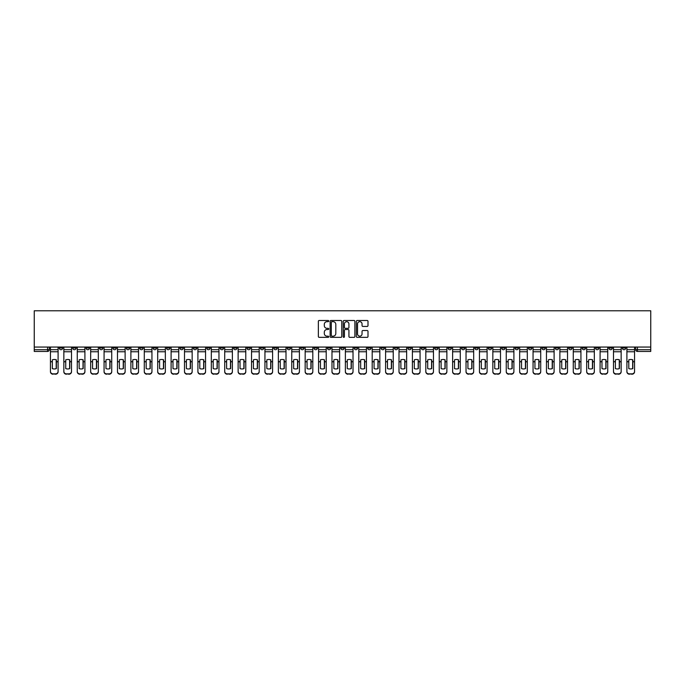<?xml version="1.0" encoding="UTF-8"?>
<svg xmlns="http://www.w3.org/2000/svg" width="685" height="685" viewBox="0 0 685 685"><rect width="100%" height="100%" fill="white"/><g stroke="black" fill="none" stroke-linecap="round" stroke-linejoin="round"><path stroke-width="1.03" d="M328.749 321.077A0.591 0.591 0 0 0 328.158 320.486L319.201 320.486A0.848 0.848 0 0 0 318.354 321.333L318.354 336.515A0.848 0.848 0 0 0 319.201 337.354L328.158 337.354A0.591 0.591 0 0 0 328.749 336.763A0.591 0.591 0 0 0 328.158 336.172L327.002 336.172A2.697 2.697 0 0 1 324.305 333.475L324.305 332.208A2.697 2.697 0 0 1 327.002 329.511L328.158 329.511A0.591 0.591 0 0 0 328.749 328.92A0.591 0.591 0 0 0 328.158 328.329L327.002 328.329A2.697 2.697 0 0 1 324.305 325.632L324.305 324.365A2.697 2.697 0 0 1 327.002 321.667L328.158 321.667A0.591 0.591 0 0 0 328.749 321.077M501.651 347.055L501.651 347.997L505.093 347.997A1.721 1.721 0 0 1 503.372 349.718A1.721 1.721 0 0 1 501.651 347.997L501.651 347.055M421.215 347.055L421.215 347.997L424.657 347.997A1.721 1.721 0 0 1 422.936 349.718A1.721 1.721 0 0 1 421.215 347.997L421.215 347.055M407.815 347.055L407.815 347.997L411.248 347.997A1.721 1.721 0 0 1 409.527 349.718A1.721 1.721 0 0 1 407.815 347.997L407.815 347.055M327.379 347.055L327.379 347.997L330.812 347.997A1.721 1.721 0 0 1 329.091 349.718A1.721 1.721 0 0 1 327.379 347.997L327.379 347.055M313.97 347.055L313.97 347.997L317.403 347.997A1.721 1.721 0 0 1 315.691 349.718A1.721 1.721 0 0 1 313.97 347.997L313.97 347.055M300.561 347.055L300.561 347.997L304.003 347.997A1.721 1.721 0 0 1 302.282 349.718A1.721 1.721 0 0 1 300.561 347.997L300.561 347.055M273.752 347.055L273.752 347.997L277.185 347.997A1.721 1.721 0 0 1 275.473 349.718A1.721 1.721 0 0 1 273.752 347.997L273.752 347.055M246.942 347.997L246.942 347.055L246.942 347.997A1.721 1.721 0 0 0 248.655 349.718A1.721 1.721 0 0 1 246.942 347.997L250.376 347.997A1.721 1.721 0 0 1 248.655 349.718A1.721 1.721 0 0 0 250.376 347.997L250.376 347.055L250.376 347.997M233.534 347.997L233.534 347.055L233.534 347.997A1.721 1.721 0 0 0 235.255 349.718A1.721 1.721 0 0 1 233.534 347.997L236.967 347.997A1.721 1.721 0 0 1 235.255 349.718M220.125 347.997L220.125 347.055L220.125 347.997A1.721 1.721 0 0 0 221.846 349.718A1.721 1.721 0 0 1 220.125 347.997L223.567 347.997A1.721 1.721 0 0 1 221.846 349.718A1.721 1.721 0 0 0 223.567 347.997L223.567 347.055L223.567 347.997M206.724 347.055L206.724 347.997L210.158 347.997A1.721 1.721 0 0 1 208.437 349.718A1.721 1.721 0 0 1 206.724 347.997L206.724 347.055M193.316 347.055L193.316 347.997L196.758 347.997A1.721 1.721 0 0 1 195.037 349.718A1.721 1.721 0 0 1 193.316 347.997L193.316 347.055M179.907 347.055L179.907 347.997L183.349 347.997A1.721 1.721 0 0 1 181.628 349.718A1.721 1.721 0 0 1 179.907 347.997L179.907 347.055M166.506 347.997L166.506 347.055L166.506 347.997A1.721 1.721 0 0 0 168.227 349.718A1.721 1.721 0 0 1 166.506 347.997L169.94 347.997A1.721 1.721 0 0 1 168.227 349.718M139.689 347.997L139.689 347.055L139.689 347.997A1.721 1.721 0 0 0 141.41 349.718A1.721 1.721 0 0 1 139.689 347.997L143.131 347.997A1.721 1.721 0 0 1 141.41 349.718A1.721 1.721 0 0 0 143.131 347.997L143.131 347.055L143.131 347.997M126.288 347.997L126.288 347.055L126.288 347.997A1.721 1.721 0 0 0 128.009 349.718A1.721 1.721 0 0 1 126.288 347.997L129.722 347.997A1.721 1.721 0 0 1 128.009 349.718A1.721 1.721 0 0 0 129.722 347.997L129.722 347.055L129.722 347.997M112.879 347.997L112.879 347.055L112.879 347.997A1.721 1.721 0 0 0 114.6 349.718A1.721 1.721 0 0 1 112.879 347.997L116.322 347.997A1.721 1.721 0 0 1 114.6 349.718A1.721 1.721 0 0 0 116.322 347.997L116.322 347.055L116.322 347.997M99.479 347.997L99.479 347.055L99.479 347.997A1.721 1.721 0 0 0 101.192 349.718A1.721 1.721 0 0 1 99.479 347.997L102.913 347.997A1.721 1.721 0 0 1 101.192 349.718M86.07 347.997L86.07 347.055L86.07 347.997A1.721 1.721 0 0 0 87.791 349.718A1.721 1.721 0 0 1 86.07 347.997L89.504 347.997A1.721 1.721 0 0 1 87.791 349.718A1.721 1.721 0 0 0 89.504 347.997L89.504 347.055L89.504 347.997M72.661 347.997L72.661 347.055L72.661 347.997A1.721 1.721 0 0 0 74.382 349.718A1.721 1.721 0 0 1 72.661 347.997L76.103 347.997A1.721 1.721 0 0 1 74.382 349.718A1.721 1.721 0 0 0 76.103 347.997L76.103 347.055L76.103 347.997M367.151 326.437A0.848 0.848 0 0 0 367.999 325.589L367.999 321.333A0.848 0.848 0 0 0 367.151 320.486L357.202 320.486A0.848 0.848 0 0 0 356.354 321.333L356.354 336.515A0.848 0.848 0 0 0 357.202 337.354L367.151 337.354A0.848 0.848 0 0 0 367.999 336.515L367.999 331.369A0.848 0.848 0 0 0 367.151 330.521L362.896 330.521A0.848 0.848 0 0 0 362.048 331.369L362.048 333.92A2.26 2.26 0 0 1 359.796 336.172A2.26 2.26 0 0 1 357.536 333.92L357.536 323.928A2.26 2.26 0 0 1 359.796 321.667A2.26 2.26 0 0 1 362.048 323.928L362.048 325.589A0.848 0.848 0 0 0 362.896 326.437L367.151 326.437M650.75 347.055L34.25 347.055L34.25 310.793L650.75 310.793L650.75 351.439L637.427 351.439A1.721 1.721 0 0 1 635.714 349.718L650.75 349.718M341.764 321.333A0.848 0.848 0 0 0 340.916 320.486L330.966 320.486A0.848 0.848 0 0 0 330.119 321.333L330.119 336.515A0.848 0.848 0 0 0 330.966 337.354L340.916 337.354A0.848 0.848 0 0 0 341.764 336.515L341.764 321.333M344.084 320.486L354.034 320.486A0.848 0.848 0 0 1 354.881 321.333L354.881 336.515A0.848 0.848 0 0 1 354.034 337.354L349.778 337.354A0.848 0.848 0 0 1 348.93 336.515L348.93 330.358A0.848 0.848 0 0 0 348.091 329.511L345.266 329.511A0.848 0.848 0 0 0 344.418 330.358L344.418 336.763A0.591 0.591 0 0 1 343.827 337.354A0.591 0.591 0 0 1 343.236 336.763L343.236 321.333A0.848 0.848 0 0 1 344.084 320.486M635.714 347.055L635.714 349.718M49.286 347.055L49.286 349.718L49.286 347.055M47.573 347.055L47.573 351.439L34.25 351.439L34.25 349.718L49.286 349.718A1.721 1.721 0 0 1 47.573 351.439A1.721 1.721 0 0 0 49.286 349.718M34.25 347.055L34.25 349.718M625.739 347.055L625.739 347.997A1.721 1.721 0 0 1 624.026 349.718A1.721 1.721 0 0 1 622.305 347.997L625.739 347.997M622.305 347.055L622.305 347.997M612.339 347.055L612.339 347.997A1.721 1.721 0 0 1 610.618 349.718A1.721 1.721 0 0 1 608.896 347.997A1.721 1.721 0 0 0 610.618 349.718A1.721 1.721 0 0 0 612.339 347.997L608.896 347.997L608.896 347.055M598.93 347.055L598.93 347.997A1.721 1.721 0 0 1 597.209 349.718A1.721 1.721 0 0 1 595.496 347.997L598.93 347.997M595.496 347.055L595.496 347.997M585.521 347.055L585.521 347.997A1.721 1.721 0 0 1 583.808 349.718A1.721 1.721 0 0 1 582.087 347.997L585.521 347.997M582.087 347.055L582.087 347.997M572.121 347.997L572.121 347.055L572.121 347.997A1.721 1.721 0 0 1 570.399 349.718A1.721 1.721 0 0 1 568.678 347.997L572.121 347.997A1.721 1.721 0 0 1 570.399 349.718M568.678 347.055L568.678 347.997M558.712 347.055L558.712 347.997A1.721 1.721 0 0 1 556.991 349.718A1.721 1.721 0 0 1 555.278 347.997A1.721 1.721 0 0 0 556.991 349.718M555.278 347.055L555.278 347.997L558.712 347.997M545.311 347.055L545.311 347.997A1.721 1.721 0 0 1 543.59 349.718A1.721 1.721 0 0 1 541.869 347.997L545.311 347.997A1.721 1.721 0 0 1 543.59 349.718M541.869 347.055L541.869 347.997M531.903 347.055L531.903 347.997A1.721 1.721 0 0 1 530.181 349.718A1.721 1.721 0 0 1 528.46 347.997A1.721 1.721 0 0 0 530.181 349.718M528.46 347.055L528.46 347.997L531.903 347.997M518.494 347.055L518.494 347.997A1.721 1.721 0 0 1 516.773 349.718A1.721 1.721 0 0 1 515.06 347.997L518.494 347.997M515.06 347.055L515.06 347.997M505.093 347.055L505.093 347.997A1.721 1.721 0 0 1 503.372 349.718M491.684 347.055L491.684 347.997A1.721 1.721 0 0 1 489.963 349.718A1.721 1.721 0 0 1 488.242 347.997L491.684 347.997M488.242 347.055L488.242 347.997M478.276 347.055L478.276 347.997A1.721 1.721 0 0 1 476.563 349.718A1.721 1.721 0 0 1 474.842 347.997L478.276 347.997M474.842 347.055L474.842 347.997M464.875 347.055L464.875 347.997A1.721 1.721 0 0 1 463.154 349.718A1.721 1.721 0 0 1 461.433 347.997A1.721 1.721 0 0 0 463.154 349.718M461.433 347.055L461.433 347.997L464.875 347.997M451.466 347.055L451.466 347.997A1.721 1.721 0 0 1 449.745 349.718A1.721 1.721 0 0 1 448.033 347.997L451.466 347.997M448.033 347.055L448.033 347.997M438.058 347.055L438.058 347.997A1.721 1.721 0 0 1 436.345 349.718A1.721 1.721 0 0 1 434.624 347.997L438.058 347.997M434.624 347.055L434.624 347.997M424.657 347.055L424.657 347.997M411.248 347.055L411.248 347.997L411.248 347.055M397.839 347.055L397.839 347.997A1.721 1.721 0 0 1 396.127 349.718A1.721 1.721 0 0 1 394.406 347.997L397.839 347.997M394.406 347.055L394.406 347.997M384.439 347.055L384.439 347.997A1.721 1.721 0 0 1 382.718 349.718A1.721 1.721 0 0 1 380.997 347.997L384.439 347.997M380.997 347.055L380.997 347.997M371.03 347.055L371.03 347.997A1.721 1.721 0 0 1 369.309 349.718A1.721 1.721 0 0 1 367.597 347.997L371.03 347.997M367.597 347.055L367.597 347.997M357.621 347.055L357.621 347.997A1.721 1.721 0 0 1 355.909 349.718A1.721 1.721 0 0 1 354.188 347.997L357.621 347.997M354.188 347.055L354.188 347.997M344.221 347.055L344.221 347.997A1.721 1.721 0 0 1 342.5 349.718A1.721 1.721 0 0 1 340.779 347.997L344.221 347.997M340.779 347.055L340.779 347.997M330.812 347.055L330.812 347.997A1.721 1.721 0 0 1 329.091 349.718M317.403 347.055L317.403 347.997M304.003 347.997L304.003 347.055L304.003 347.997A1.721 1.721 0 0 1 302.282 349.718M290.594 347.055L290.594 347.997A1.721 1.721 0 0 1 288.873 349.718A1.721 1.721 0 0 1 287.161 347.997A1.721 1.721 0 0 0 288.873 349.718A1.721 1.721 0 0 0 290.594 347.997L287.161 347.997L287.161 347.055M277.185 347.997L277.185 347.055L277.185 347.997A1.721 1.721 0 0 1 275.473 349.718M263.785 347.055L263.785 347.997A1.721 1.721 0 0 1 262.064 349.718A1.721 1.721 0 0 1 260.343 347.997A1.721 1.721 0 0 0 262.064 349.718M260.343 347.055L260.343 347.997L263.785 347.997M236.967 347.055L236.967 347.997L236.967 347.055M210.158 347.997L210.158 347.055L210.158 347.997A1.721 1.721 0 0 1 208.437 349.718M196.758 347.997L196.758 347.055L196.758 347.997A1.721 1.721 0 0 1 195.037 349.718M183.349 347.997L183.349 347.055L183.349 347.997A1.721 1.721 0 0 1 181.628 349.718M169.94 347.055L169.94 347.997L169.94 347.055M156.54 347.997L156.54 347.055L156.54 347.997A1.721 1.721 0 0 1 154.819 349.718A1.721 1.721 0 0 1 153.097 347.997L156.54 347.997A1.721 1.721 0 0 1 154.819 349.718M153.097 347.055L153.097 347.997M102.913 347.055L102.913 347.997L102.913 347.055M62.695 347.055L62.695 347.997A1.721 1.721 0 0 1 60.974 349.718A1.721 1.721 0 0 1 59.261 347.997A1.721 1.721 0 0 0 60.974 349.718A1.721 1.721 0 0 0 62.695 347.997L62.695 347.055M59.261 347.055L59.261 347.997L62.695 347.997M331.891 321.667A0.591 0.591 0 0 0 331.3 322.258L331.3 335.59A0.591 0.591 0 0 0 331.891 336.172L333.115 336.172A2.697 2.697 0 0 0 335.813 333.475L335.813 324.365A2.697 2.697 0 0 0 333.115 321.667L331.891 321.667M348.93 323.971A2.26 2.26 0 0 0 346.678 321.71A2.26 2.26 0 0 0 344.418 323.971L344.418 327.49A0.848 0.848 0 0 0 345.266 328.329L348.091 328.329A0.848 0.848 0 0 0 348.93 327.49L348.93 323.971M56.204 368.65L56.204 359.762M54.269 359.479A5.326 4.692 180 0 1 56.204 359.822M58.097 362.159L58.097 371.767A2.577 2.449 180 0 1 55.519 374.207L55.519 373.856A2.577 2.449 0 0 0 58.097 371.407L58.097 371.767M54.269 368.967A5.326 5.052 180 0 0 56.204 368.59M56.376 361.8L56.376 359.822A5.326 4.692 180 0 0 54.355 359.471A5.326 4.692 180 0 0 52.343 359.822L52.343 368.59A5.326 5.052 180 0 0 56.376 368.59L56.376 361.8L58.097 361.8L58.097 371.407M58.097 347.055L58.097 361.8M50.45 347.055L50.45 371.407A2.577 2.449 0 0 0 53.028 373.856L55.519 373.856M53.028 373.856L55.519 374.207M53.028 374.207A2.577 2.449 180 0 1 50.45 371.767L50.45 371.407M69.613 368.65L69.613 359.762M67.678 359.479A5.326 4.692 180 0 1 69.613 359.822M71.505 362.159L71.505 371.767A2.577 2.449 180 0 1 68.928 374.207L68.928 373.856A2.577 2.449 0 0 0 71.505 371.407L71.505 371.767M67.678 368.967A5.326 5.052 180 0 0 69.613 368.59M83.022 368.65L83.022 359.762M81.087 359.479A5.326 4.692 180 0 1 83.022 359.822M84.906 362.159L84.906 371.767A2.577 2.449 180 0 1 82.328 374.207L82.328 373.856A2.577 2.449 0 0 0 84.906 371.407L84.906 371.767M81.087 368.967A5.326 5.052 180 0 0 83.022 368.59M69.784 361.8L69.784 359.822A5.326 4.692 180 0 0 67.764 359.471A5.326 4.692 180 0 0 65.743 359.822L65.743 368.59A5.326 5.052 180 0 0 69.784 368.59L69.784 361.8L71.505 361.8L71.505 371.407M71.505 347.055L71.505 361.8M63.851 347.055L63.851 371.407A2.577 2.449 0 0 0 66.436 373.856L68.928 373.856M66.436 373.856L68.928 374.207M66.436 374.207A2.577 2.449 180 0 1 63.851 371.767L63.851 371.407M83.193 361.8L83.193 359.822A5.326 4.692 180 0 0 81.172 359.471A5.326 4.692 180 0 0 79.152 359.822L79.152 368.59A5.326 5.052 180 0 0 83.193 368.59L83.193 361.8L84.906 361.8L84.906 371.407M84.906 347.055L84.906 361.8M77.259 347.055L77.259 371.407A2.577 2.449 0 0 0 79.837 373.856L82.328 373.856M79.837 373.856L82.328 374.207M79.837 374.207A2.577 2.449 180 0 1 77.259 371.767L77.259 371.407M96.422 368.65L96.422 359.762M94.487 359.479A5.326 4.692 180 0 1 96.422 359.822M98.315 362.159L98.315 371.767A2.577 2.449 180 0 1 95.737 374.207L95.737 373.856A2.577 2.449 0 0 0 98.315 371.407L98.315 371.767M94.487 368.967A5.326 5.052 180 0 0 96.422 368.59M109.831 368.65L109.831 359.762M107.896 359.479A5.326 4.692 180 0 1 109.831 359.822M111.723 362.159L111.723 371.767A2.577 2.449 180 0 1 109.146 374.207L109.146 373.856A2.577 2.449 0 0 0 111.723 371.407L111.723 371.767M107.896 368.967A5.326 5.052 180 0 0 109.831 368.59M123.24 368.65L123.24 359.762M121.305 359.479A5.326 4.692 180 0 1 123.24 359.822M125.124 362.159L125.124 371.767A2.577 2.449 180 0 1 122.546 374.207L122.546 373.856A2.577 2.449 0 0 0 125.124 371.407L125.124 371.767M121.305 368.967A5.326 5.052 180 0 0 123.24 368.59M96.594 361.8L96.594 359.822A5.326 4.692 180 0 0 94.573 359.471A5.326 4.692 180 0 0 92.561 359.822L92.561 368.59A5.326 5.052 180 0 0 96.594 368.59L96.594 361.8L98.315 361.8L98.315 371.407M98.315 347.055L98.315 361.8M90.668 347.055L90.668 371.407A2.577 2.449 0 0 0 93.246 373.856L95.737 373.856M93.246 373.856L95.737 374.207M93.246 374.207A2.577 2.449 180 0 1 90.668 371.767L90.668 371.407M110.002 361.8L110.002 359.822A5.326 4.692 180 0 0 107.982 359.471A5.326 4.692 180 0 0 105.961 359.822L105.961 368.59A5.326 5.052 180 0 0 110.002 368.59L110.002 361.8L111.723 361.8L111.723 371.407M111.723 347.055L111.723 361.8M104.069 347.055L104.069 371.407A2.577 2.449 0 0 0 106.654 373.856L109.146 373.856M106.654 373.856L109.146 374.207M106.654 374.207A2.577 2.449 180 0 1 104.069 371.767L104.069 371.407M123.411 361.8L123.411 359.822A5.326 4.692 180 0 0 121.391 359.471A5.326 4.692 180 0 0 119.37 359.822L119.37 368.59A5.326 5.052 180 0 0 123.411 368.59L123.411 361.8L125.124 361.8L125.124 371.407M125.124 347.055L125.124 361.8M117.477 347.055L117.477 371.407A2.577 2.449 0 0 0 120.055 373.856L122.546 373.856M120.055 373.856L122.546 374.207M120.055 374.207A2.577 2.449 180 0 1 117.477 371.767L117.477 371.407M136.64 368.65L136.64 359.762M134.705 359.479A5.326 4.692 180 0 1 136.64 359.822M138.533 362.159L138.533 371.767A2.577 2.449 180 0 1 135.955 374.207L135.955 373.856A2.577 2.449 0 0 0 138.533 371.407L138.533 371.767M134.705 368.967A5.326 5.052 180 0 0 136.64 368.59M136.812 361.8L136.812 359.822A5.326 4.692 180 0 0 134.791 359.471A5.326 4.692 180 0 0 132.779 359.822L132.779 368.59A5.326 5.052 180 0 0 136.812 368.59L136.812 361.8L138.533 361.8L138.533 371.407M138.533 347.055L138.533 361.8M130.886 347.055L130.886 371.407A2.577 2.449 0 0 0 133.464 373.856L135.955 373.856M133.464 373.856L135.955 374.207M133.464 374.207A2.577 2.449 180 0 1 130.886 371.767L130.886 371.407M150.049 368.65L150.049 359.762M148.114 359.479A5.326 4.692 180 0 1 150.049 359.822M151.942 362.159L151.942 371.767A2.577 2.449 180 0 1 149.364 374.207L149.364 373.856A2.577 2.449 0 0 0 151.942 371.407L151.942 371.767M148.114 368.967A5.326 5.052 180 0 0 150.049 368.59M150.22 361.8L150.22 359.822A5.326 4.692 180 0 0 148.2 359.471A5.326 4.692 180 0 0 146.179 359.822L146.179 368.59A5.326 5.052 180 0 0 150.22 368.59L150.22 361.8L151.942 361.8L151.942 371.407M151.942 347.055L151.942 361.8M144.287 347.055L144.287 371.407A2.577 2.449 0 0 0 146.864 373.856L149.364 373.856M146.864 373.856L149.364 374.207M146.864 374.207A2.577 2.449 180 0 1 144.287 371.767L144.287 371.407M163.45 368.65L163.45 359.762M161.523 359.479A5.326 4.692 180 0 1 163.45 359.822M165.342 362.159L165.342 371.767A2.577 2.449 180 0 1 162.765 374.207L162.765 373.856A2.577 2.449 0 0 0 165.342 371.407L165.342 371.767M161.523 368.967A5.326 5.052 180 0 0 163.45 368.59M163.629 361.8L163.629 359.822A5.326 4.692 180 0 0 161.609 359.471A5.326 4.692 180 0 0 159.588 359.822L159.588 368.59A5.326 5.052 180 0 0 163.629 368.59L163.629 361.8L165.342 361.8L165.342 371.407M165.342 347.055L165.342 361.8M157.696 347.055L157.696 371.407A2.577 2.449 0 0 0 160.273 373.856L162.765 373.856M160.273 373.856L162.765 374.207M160.273 374.207A2.577 2.449 180 0 1 157.696 371.767L157.696 371.407M176.858 368.65L176.858 359.762M174.923 359.479A5.326 4.692 180 0 1 176.858 359.822M178.751 362.159L178.751 371.767A2.577 2.449 180 0 1 176.173 374.207L176.173 373.856A2.577 2.449 0 0 0 178.751 371.407L178.751 371.767M174.923 368.967A5.326 5.052 180 0 0 176.858 368.59M177.03 361.8L177.03 359.822A5.326 4.692 180 0 0 175.009 359.471A5.326 4.692 180 0 0 172.997 359.822L172.997 368.59A5.326 5.052 180 0 0 177.03 368.59L177.03 361.8L178.751 361.8L178.751 371.407M178.751 347.055L178.751 361.8M171.104 347.055L171.104 371.407A2.577 2.449 0 0 0 173.682 373.856L176.173 373.856M173.682 373.856L176.173 374.207M173.682 374.207A2.577 2.449 180 0 1 171.104 371.767L171.104 371.407M190.267 368.65L190.267 359.762M188.332 359.479A5.326 4.692 180 0 1 190.267 359.822M192.16 362.159L192.16 371.767A2.577 2.449 180 0 1 189.582 374.207L189.582 373.856A2.577 2.449 0 0 0 192.16 371.407L192.16 371.767M188.332 368.967A5.326 5.052 180 0 0 190.267 368.59M203.668 368.65L203.668 359.762M201.741 359.479A5.326 4.692 180 0 1 203.668 359.822M205.56 362.159L205.56 371.767A2.577 2.449 180 0 1 202.983 374.207L202.983 373.856A2.577 2.449 0 0 0 205.56 371.407L205.56 371.767M201.741 368.967A5.326 5.052 180 0 0 203.668 368.59M217.077 368.65L217.077 359.762M215.141 359.479A5.326 4.692 180 0 1 217.077 359.822M218.969 362.159L218.969 371.767A2.577 2.449 180 0 1 216.391 374.207L216.391 373.856A2.577 2.449 0 0 0 218.969 371.407L218.969 371.767M215.141 368.967A5.326 5.052 180 0 0 217.077 368.59M230.485 368.65L230.485 359.762M228.55 359.479A5.326 4.692 180 0 1 230.485 359.822M232.378 362.159L232.378 371.767A2.577 2.449 180 0 1 229.792 374.207L229.792 373.856A2.577 2.449 0 0 0 232.378 371.407L232.378 371.767M228.55 368.967A5.326 5.052 180 0 0 230.485 368.59M243.886 368.65L243.886 359.762M241.959 359.479A5.326 4.692 180 0 1 243.886 359.822M245.778 362.159L245.778 371.767A2.577 2.449 180 0 1 243.201 374.207L243.201 373.856A2.577 2.449 0 0 0 245.778 371.407L245.778 371.767M241.959 368.967A5.326 5.052 180 0 0 243.886 368.59M257.295 368.65L257.295 359.762M255.359 359.479A5.326 4.692 180 0 1 257.295 359.822M259.187 362.159L259.187 371.767A2.577 2.449 180 0 1 256.61 374.207L256.61 373.856A2.577 2.449 0 0 0 259.187 371.407L259.187 371.767M255.359 368.967A5.326 5.052 180 0 0 257.295 368.59M190.439 361.8L190.439 359.822A5.326 4.692 180 0 0 188.418 359.471A5.326 4.692 180 0 0 186.397 359.822L186.397 368.59A5.326 5.052 180 0 0 190.439 368.59L190.439 361.8L192.16 361.8L192.16 371.407M192.16 347.055L192.16 361.8M184.505 347.055L184.505 371.407A2.577 2.449 0 0 0 187.082 373.856L189.582 373.856M187.082 373.856L189.582 374.207M187.082 374.207A2.577 2.449 180 0 1 184.505 371.767L184.505 371.407M203.847 361.8L203.847 359.822A5.326 4.692 180 0 0 201.827 359.471A5.326 4.692 180 0 0 199.806 359.822L199.806 368.59A5.326 5.052 180 0 0 203.847 368.59L203.847 361.8L205.56 361.8L205.56 371.407M205.56 347.055L205.56 361.8M197.914 347.055L197.914 371.407A2.577 2.449 0 0 0 200.491 373.856L202.983 373.856M200.491 373.856L202.983 374.207M200.491 374.207A2.577 2.449 180 0 1 197.914 371.767L197.914 371.407M217.248 361.8L217.248 359.822A5.326 4.692 180 0 0 215.227 359.471A5.326 4.692 180 0 0 213.206 359.822L213.206 368.59A5.326 5.052 180 0 0 217.248 368.59L217.248 361.8L218.969 361.8L218.969 371.407M218.969 347.055L218.969 361.8M211.322 347.055L211.322 371.407A2.577 2.449 0 0 0 213.9 373.856L216.391 373.856M213.9 373.856L216.391 374.207M213.9 374.207A2.577 2.449 180 0 1 211.322 371.767L211.322 371.407M230.657 361.8L230.657 359.822A5.326 4.692 180 0 0 228.636 359.471A5.326 4.692 180 0 0 226.615 359.822L226.615 368.59A5.326 5.052 180 0 0 230.657 368.59L230.657 361.8L232.378 361.8L232.378 371.407M232.378 347.055L232.378 361.8M224.723 347.055L224.723 371.407A2.577 2.449 0 0 0 227.3 373.856L229.792 373.856M227.3 373.856L229.792 374.207M227.3 374.207A2.577 2.449 180 0 1 224.723 371.767L224.723 371.407M244.057 361.8L244.057 359.822A5.326 4.692 180 0 0 242.045 359.471A5.326 4.692 180 0 0 240.024 359.822L240.024 368.59A5.326 5.052 180 0 0 244.057 368.59L244.057 361.8L245.778 361.8L245.778 371.407M245.778 347.055L245.778 361.8M238.132 347.055L238.132 371.407A2.577 2.449 0 0 0 240.709 373.856L243.201 373.856M240.709 373.856L243.201 374.207M240.709 374.207A2.577 2.449 180 0 1 238.132 371.767L238.132 371.407M257.466 361.8L257.466 359.822A5.326 4.692 180 0 0 255.445 359.471A5.326 4.692 180 0 0 253.424 359.822L253.424 368.59A5.326 5.052 180 0 0 257.466 368.59L257.466 361.8L259.187 361.8L259.187 371.407M259.187 347.055L259.187 361.8M251.541 347.055L251.541 371.407A2.577 2.449 0 0 0 254.118 373.856L256.61 373.856M254.118 373.856L256.61 374.207M254.118 374.207A2.577 2.449 180 0 1 251.541 371.767L251.541 371.407M270.703 368.65L270.703 359.762M268.768 359.479A5.326 4.692 180 0 1 270.703 359.822M272.596 362.159L272.596 371.767A2.577 2.449 180 0 1 270.01 374.207L270.01 373.856A2.577 2.449 0 0 0 272.596 371.407L272.596 371.767M268.768 368.967A5.326 5.052 180 0 0 270.703 368.59M270.875 361.8L270.875 359.822A5.326 4.692 180 0 0 268.854 359.471A5.326 4.692 180 0 0 266.833 359.822L266.833 368.59A5.326 5.052 180 0 0 270.875 368.59L270.875 361.8L272.596 361.8L272.596 371.407M272.596 347.055L272.596 361.8M264.941 347.055L264.941 371.407A2.577 2.449 0 0 0 267.518 373.856L270.01 373.856M267.518 373.856L270.01 374.207M267.518 374.207A2.577 2.449 180 0 1 264.941 371.767L264.941 371.407M284.104 368.65L284.104 359.762M282.177 359.479A5.326 4.692 180 0 1 284.104 359.822M285.996 362.159L285.996 371.767A2.577 2.449 180 0 1 283.419 374.207L283.419 373.856A2.577 2.449 0 0 0 285.996 371.407L285.996 371.767M282.177 368.967A5.326 5.052 180 0 0 284.104 368.59M284.275 361.8L284.275 359.822A5.326 4.692 180 0 0 282.263 359.471A5.326 4.692 180 0 0 280.242 359.822L280.242 368.59A5.326 5.052 180 0 0 284.275 368.59L284.275 361.8L285.996 361.8L285.996 371.407M285.996 347.055L285.996 361.8M278.35 347.055L278.35 371.407A2.577 2.449 0 0 0 280.927 373.856L283.419 373.856M280.927 373.856L283.419 374.207M280.927 374.207A2.577 2.449 180 0 1 278.35 371.767L278.35 371.407M297.513 368.65L297.513 359.762M295.577 359.479A5.326 4.692 180 0 1 297.513 359.822M299.405 362.159L299.405 371.767A2.577 2.449 180 0 1 296.828 374.207L296.828 373.856A2.577 2.449 0 0 0 299.405 371.407L299.405 371.767M295.577 368.967A5.326 5.052 180 0 0 297.513 368.59M297.684 361.8L297.684 359.822A5.326 4.692 180 0 0 295.663 359.471A5.326 4.692 180 0 0 293.642 359.822L293.642 368.59A5.326 5.052 180 0 0 297.684 368.59L297.684 361.8L299.405 361.8L299.405 371.407M299.405 347.055L299.405 361.8M291.759 347.055L291.759 371.407A2.577 2.449 0 0 0 294.336 373.856L296.828 373.856M294.336 373.856L296.828 374.207M294.336 374.207A2.577 2.449 180 0 1 291.759 371.767L291.759 371.407M310.921 368.65L310.921 359.762M308.986 359.479A5.326 4.692 180 0 1 310.921 359.822M312.805 362.159L312.805 371.767A2.577 2.449 180 0 1 310.228 374.207L310.228 373.856A2.577 2.449 0 0 0 312.805 371.407L312.805 371.767M308.986 368.967A5.326 5.052 180 0 0 310.921 368.59M311.093 361.8L311.093 359.822A5.326 4.692 180 0 0 309.072 359.471A5.326 4.692 180 0 0 307.051 359.822L307.051 368.59A5.326 5.052 180 0 0 311.093 368.59L311.093 361.8L312.805 361.8L312.805 371.407M312.805 347.055L312.805 361.8M305.159 347.055L305.159 371.407A2.577 2.449 0 0 0 307.736 373.856L310.228 373.856M307.736 373.856L310.228 374.207M307.736 374.207A2.577 2.449 180 0 1 305.159 371.767L305.159 371.407M324.322 368.65L324.322 359.762M322.395 359.479A5.326 4.692 180 0 1 324.322 359.822M326.214 362.159L326.214 371.767A2.577 2.449 180 0 1 323.637 374.207L323.637 373.856A2.577 2.449 0 0 0 326.214 371.407L326.214 371.767M322.395 368.967A5.326 5.052 180 0 0 324.322 368.59M324.493 361.8L324.493 359.822A5.326 4.692 180 0 0 322.481 359.471A5.326 4.692 180 0 0 320.46 359.822L320.46 368.59A5.326 5.052 180 0 0 324.493 368.59L324.493 361.8L326.214 361.8L326.214 371.407M326.214 347.055L326.214 361.8M318.568 347.055L318.568 371.407A2.577 2.449 0 0 0 321.145 373.856L323.637 373.856M321.145 373.856L323.637 374.207M321.145 374.207A2.577 2.449 180 0 1 318.568 371.767L318.568 371.407M337.731 368.65L337.731 359.762M335.796 359.479A5.326 4.692 180 0 1 337.731 359.822M339.623 362.159L339.623 371.767A2.577 2.449 180 0 1 337.046 374.207L337.046 373.856A2.577 2.449 0 0 0 339.623 371.407L339.623 371.767M335.796 368.967A5.326 5.052 180 0 0 337.731 368.59M337.902 361.8L337.902 359.822A5.326 4.692 180 0 0 335.881 359.471A5.326 4.692 180 0 0 333.86 359.822L333.86 368.59A5.326 5.052 180 0 0 337.902 368.59L337.902 361.8L339.623 361.8L339.623 371.407M339.623 347.055L339.623 361.8M331.977 347.055L331.977 371.407A2.577 2.449 0 0 0 334.554 373.856L337.046 373.856M334.554 373.856L337.046 374.207M334.554 374.207A2.577 2.449 180 0 1 331.977 371.767L331.977 371.407M351.14 368.65L351.14 359.762M349.204 359.479A5.326 4.692 180 0 1 351.14 359.822M353.023 362.159L353.023 371.767A2.577 2.449 180 0 1 350.446 374.207L350.446 373.856A2.577 2.449 0 0 0 353.023 371.407L353.023 371.767M349.204 368.967A5.326 5.052 180 0 0 351.14 368.59M351.311 361.8L351.311 359.822A5.326 4.692 180 0 0 349.29 359.471A5.326 4.692 180 0 0 347.269 359.822L347.269 368.59A5.326 5.052 180 0 0 351.311 368.59L351.311 361.8L353.023 361.8L353.023 371.407M353.023 347.055L353.023 361.8M345.377 347.055L345.377 371.407A2.577 2.449 0 0 0 347.954 373.856L350.446 373.856M347.954 373.856L350.446 374.207M347.954 374.207A2.577 2.449 180 0 1 345.377 371.767L345.377 371.407M364.54 368.65L364.54 359.762M362.605 359.479A5.326 4.692 180 0 1 364.54 359.822M366.432 362.159L366.432 371.767A2.577 2.449 180 0 1 363.855 374.207L363.855 373.856A2.577 2.449 0 0 0 366.432 371.407L366.432 371.767M362.605 368.967A5.326 5.052 180 0 0 364.54 368.59M364.711 361.8L364.711 359.822A5.326 4.692 180 0 0 362.699 359.471A5.326 4.692 180 0 0 360.678 359.822L360.678 368.59A5.326 5.052 180 0 0 364.711 368.59L364.711 361.8L366.432 361.8L366.432 371.407M366.432 347.055L366.432 361.8M358.786 347.055L358.786 371.407A2.577 2.449 0 0 0 361.363 373.856L363.855 373.856M361.363 373.856L363.855 374.207M361.363 374.207A2.577 2.449 180 0 1 358.786 371.767L358.786 371.407M377.949 368.65L377.949 359.762M376.014 359.479A5.326 4.692 180 0 1 377.949 359.822M379.841 362.159L379.841 371.767A2.577 2.449 180 0 1 377.264 374.207L377.264 373.856A2.577 2.449 0 0 0 379.841 371.407L379.841 371.767M376.014 368.967A5.326 5.052 180 0 0 377.949 368.59M378.12 361.8L378.12 359.822A5.326 4.692 180 0 0 376.099 359.471A5.326 4.692 180 0 0 374.078 359.822L374.078 368.59A5.326 5.052 180 0 0 378.12 368.59L378.12 361.8L379.841 361.8L379.841 371.407M379.841 347.055L379.841 361.8M372.195 347.055L372.195 371.407A2.577 2.449 0 0 0 374.772 373.856L377.264 373.856M374.772 373.856L377.264 374.207M374.772 374.207A2.577 2.449 180 0 1 372.195 371.767L372.195 371.407M391.358 368.65L391.358 359.762M389.423 359.479A5.326 4.692 180 0 1 391.358 359.822M393.241 362.159L393.241 371.767A2.577 2.449 180 0 1 390.664 374.207L390.664 373.856A2.577 2.449 0 0 0 393.241 371.407L393.241 371.767M389.423 368.967A5.326 5.052 180 0 0 391.358 368.59M391.529 361.8L391.529 359.822A5.326 4.692 180 0 0 389.508 359.471A5.326 4.692 180 0 0 387.487 359.822L387.487 368.59A5.326 5.052 180 0 0 391.529 368.59L391.529 361.8L393.241 361.8L393.241 371.407M393.241 347.055L393.241 361.8M385.595 347.055L385.595 371.407A2.577 2.449 0 0 0 388.172 373.856L390.664 373.856M388.172 373.856L390.664 374.207M388.172 374.207A2.577 2.449 180 0 1 385.595 371.767L385.595 371.407M404.758 368.65L404.758 359.762M402.823 359.479A5.326 4.692 180 0 1 404.758 359.822M406.65 362.159L406.65 371.767A2.577 2.449 180 0 1 404.073 374.207L404.073 373.856A2.577 2.449 0 0 0 406.65 371.407L406.65 371.767M402.823 368.967A5.326 5.052 180 0 0 404.758 368.59M404.929 361.8L404.929 359.822A5.326 4.692 180 0 0 402.908 359.471A5.326 4.692 180 0 0 400.896 359.822L400.896 368.59A5.326 5.052 180 0 0 404.929 368.59L404.929 361.8L406.65 361.8L406.65 371.407M406.65 347.055L406.65 361.8M399.004 347.055L399.004 371.407A2.577 2.449 0 0 0 401.581 373.856L404.073 373.856M401.581 373.856L404.073 374.207M401.581 374.207A2.577 2.449 180 0 1 399.004 371.767L399.004 371.407M418.167 368.65L418.167 359.762M416.232 359.479A5.326 4.692 180 0 1 418.167 359.822M420.059 362.159L420.059 371.767A2.577 2.449 180 0 1 417.482 374.207L417.482 373.856A2.577 2.449 0 0 0 420.059 371.407L420.059 371.767M416.232 368.967A5.326 5.052 180 0 0 418.167 368.59M418.338 361.8L418.338 359.822A5.326 4.692 180 0 0 416.317 359.471A5.326 4.692 180 0 0 414.297 359.822L414.297 368.59A5.326 5.052 180 0 0 418.338 368.59L418.338 361.8L420.059 361.8L420.059 371.407M420.059 347.055L420.059 361.8M412.404 347.055L412.404 371.407A2.577 2.449 0 0 0 414.99 373.856L417.482 373.856M414.99 373.856L417.482 374.207M414.99 374.207A2.577 2.449 180 0 1 412.404 371.767L412.404 371.407M431.576 368.65L431.576 359.762M429.641 359.479A5.326 4.692 180 0 1 431.576 359.822M433.459 362.159L433.459 371.767A2.577 2.449 180 0 1 430.882 374.207L430.882 373.856A2.577 2.449 0 0 0 433.459 371.407L433.459 371.767M429.641 368.967A5.326 5.052 180 0 0 431.576 368.59M431.747 361.8L431.747 359.822A5.326 4.692 180 0 0 429.726 359.471A5.326 4.692 180 0 0 427.705 359.822L427.705 368.59A5.326 5.052 180 0 0 431.747 368.59L431.747 361.8L433.459 361.8L433.459 371.407M433.459 347.055L433.459 361.8M425.813 347.055L425.813 371.407A2.577 2.449 0 0 0 428.39 373.856L430.882 373.856M428.39 373.856L430.882 374.207M428.39 374.207A2.577 2.449 180 0 1 425.813 371.767L425.813 371.407M444.976 368.65L444.976 359.762M443.041 359.479A5.326 4.692 180 0 1 444.976 359.822M446.868 362.159L446.868 371.767A2.577 2.449 180 0 1 444.291 374.207L444.291 373.856A2.577 2.449 0 0 0 446.868 371.407L446.868 371.767M443.041 368.967A5.326 5.052 180 0 0 444.976 368.59M445.147 361.8L445.147 359.822A5.326 4.692 180 0 0 443.126 359.471A5.326 4.692 180 0 0 441.114 359.822L441.114 368.59A5.326 5.052 180 0 0 445.147 368.59L445.147 361.8L446.868 361.8L446.868 371.407M446.868 347.055L446.868 361.8M439.222 347.055L439.222 371.407A2.577 2.449 0 0 0 441.799 373.856L444.291 373.856M441.799 373.856L444.291 374.207M441.799 374.207A2.577 2.449 180 0 1 439.222 371.767L439.222 371.407M458.385 368.65L458.385 359.762M456.45 359.479A5.326 4.692 180 0 1 458.385 359.822M460.277 362.159L460.277 371.767A2.577 2.449 180 0 1 457.7 374.207L457.7 373.856A2.577 2.449 0 0 0 460.277 371.407L460.277 371.767M456.45 368.967A5.326 5.052 180 0 0 458.385 368.59M458.556 361.8L458.556 359.822A5.326 4.692 180 0 0 456.535 359.471A5.326 4.692 180 0 0 454.515 359.822L454.515 368.59A5.326 5.052 180 0 0 458.556 368.59L458.556 361.8L460.277 361.8L460.277 371.407M460.277 347.055L460.277 361.8M452.622 347.055L452.622 371.407A2.577 2.449 0 0 0 455.208 373.856L457.7 373.856M455.208 373.856L457.7 374.207M455.208 374.207A2.577 2.449 180 0 1 452.622 371.767L452.622 371.407M471.794 368.65L471.794 359.762M469.859 359.479A5.326 4.692 180 0 1 471.794 359.822M473.678 362.159L473.678 371.767A2.577 2.449 180 0 1 471.1 374.207L471.1 373.856A2.577 2.449 0 0 0 473.678 371.407L473.678 371.767M469.859 368.967A5.326 5.052 180 0 0 471.794 368.59M471.965 361.8L471.965 359.822A5.326 4.692 180 0 0 469.944 359.471A5.326 4.692 180 0 0 467.923 359.822L467.923 368.59A5.326 5.052 180 0 0 471.965 368.59L471.965 361.8L473.678 361.8L473.678 371.407M473.678 347.055L473.678 361.8M466.031 347.055L466.031 371.407A2.577 2.449 0 0 0 468.608 373.856L471.1 373.856M468.608 373.856L471.1 374.207M468.608 374.207A2.577 2.449 180 0 1 466.031 371.767L466.031 371.407M485.194 368.65L485.194 359.762M483.259 359.479A5.326 4.692 180 0 1 485.194 359.822M487.086 362.159L487.086 371.767A2.577 2.449 180 0 1 484.509 374.207L484.509 373.856A2.577 2.449 0 0 0 487.086 371.407L487.086 371.767M479.44 347.055L479.44 371.407A2.577 2.449 0 0 0 482.017 373.856L484.509 373.856M483.259 368.967A5.326 5.052 180 0 0 485.194 368.59M485.365 361.8L485.365 359.822A5.326 4.692 180 0 0 483.345 359.471A5.326 4.692 180 0 0 481.332 359.822L481.332 368.59A5.326 5.052 180 0 0 485.365 368.59L485.365 361.8L487.086 361.8L487.086 371.407M487.086 347.055L487.086 361.8M482.017 373.856L484.509 374.207M482.017 374.207A2.577 2.449 180 0 1 479.44 371.767M498.603 368.65L498.603 359.762M496.668 359.479A5.326 4.692 180 0 1 498.603 359.822M500.495 362.159L500.495 371.767A2.577 2.449 180 0 1 497.918 374.207L497.918 373.856A2.577 2.449 0 0 0 500.495 371.407L500.495 371.767M496.668 368.967A5.326 5.052 180 0 0 498.603 368.59M498.774 361.8L498.774 359.822A5.326 4.692 180 0 0 496.753 359.471A5.326 4.692 180 0 0 494.733 359.822L494.733 368.59A5.326 5.052 180 0 0 498.774 368.59L498.774 361.8L500.495 361.8L500.495 371.407M500.495 347.055L500.495 361.8M492.84 347.055L492.84 371.407A2.577 2.449 0 0 0 495.418 373.856L497.918 373.856M495.418 373.856L497.918 374.207M495.418 374.207A2.577 2.449 180 0 1 492.84 371.767L492.84 371.407M512.003 368.65L512.003 359.762M510.077 359.479A5.326 4.692 180 0 1 512.003 359.822M513.896 362.159L513.896 371.767A2.577 2.449 180 0 1 511.318 374.207L511.318 373.856A2.577 2.449 0 0 0 513.896 371.407L513.896 371.767M506.249 347.055L506.249 371.407A2.577 2.449 0 0 0 508.827 373.856L511.318 373.856M510.077 368.967A5.326 5.052 180 0 0 512.003 368.59M512.183 361.8L512.183 359.822A5.326 4.692 180 0 0 510.162 359.471A5.326 4.692 180 0 0 508.142 359.822L508.142 368.59A5.326 5.052 180 0 0 512.183 368.59L512.183 361.8L513.896 361.8L513.896 371.407M513.896 347.055L513.896 361.8M508.827 373.856L511.318 374.207M508.827 374.207A2.577 2.449 180 0 1 506.249 371.767M525.412 368.65L525.412 359.762M523.477 359.479A5.326 4.692 180 0 1 525.412 359.822M527.304 362.159L527.304 371.767A2.577 2.449 180 0 1 524.727 374.207L524.727 373.856A2.577 2.449 0 0 0 527.304 371.407L527.304 371.767M523.477 368.967A5.326 5.052 180 0 0 525.412 368.59M525.583 361.8L525.583 359.822A5.326 4.692 180 0 0 523.563 359.471A5.326 4.692 180 0 0 521.55 359.822L521.55 368.59A5.326 5.052 180 0 0 525.583 368.59L525.583 361.8L527.304 361.8L527.304 371.407M527.304 347.055L527.304 361.8M519.658 347.055L519.658 371.407A2.577 2.449 0 0 0 522.235 373.856L524.727 373.856M522.235 373.856L524.727 374.207M522.235 374.207A2.577 2.449 180 0 1 519.658 371.767L519.658 371.407M538.821 368.65L538.821 359.762M536.886 359.479A5.326 4.692 180 0 1 538.821 359.822M540.713 362.159L540.713 371.767A2.577 2.449 180 0 1 538.136 374.207L538.136 373.856A2.577 2.449 0 0 0 540.713 371.407L540.713 371.767M536.886 368.967A5.326 5.052 180 0 0 538.821 368.59M538.992 361.8L538.992 359.822A5.326 4.692 180 0 0 536.971 359.471A5.326 4.692 180 0 0 534.951 359.822L534.951 368.59A5.326 5.052 180 0 0 538.992 368.59L538.992 361.8L540.713 361.8L540.713 371.407M540.713 347.055L540.713 361.8M533.058 347.055L533.058 371.407A2.577 2.449 0 0 0 535.636 373.856L538.136 373.856M535.636 373.856L538.136 374.207M535.636 374.207A2.577 2.449 180 0 1 533.058 371.767L533.058 371.407M552.221 368.65L552.221 359.762M550.295 359.479A5.326 4.692 180 0 1 552.221 359.822M554.114 362.159L554.114 371.767A2.577 2.449 180 0 1 551.536 374.207L551.536 373.856A2.577 2.449 0 0 0 554.114 371.407L554.114 371.767M550.295 368.967A5.326 5.052 180 0 0 552.221 368.59M552.401 361.8L552.401 359.822A5.326 4.692 180 0 0 550.38 359.471A5.326 4.692 180 0 0 548.36 359.822L548.36 368.59A5.326 5.052 180 0 0 552.401 368.59L552.401 361.8L554.114 361.8L554.114 371.407M554.114 347.055L554.114 361.8M546.467 347.055L546.467 371.407A2.577 2.449 0 0 0 549.045 373.856L551.536 373.856M549.045 373.856L551.536 374.207M549.045 374.207A2.577 2.449 180 0 1 546.467 371.767L546.467 371.407M565.63 368.65L565.63 359.762M563.695 359.479A5.326 4.692 180 0 1 565.63 359.822M567.522 362.159L567.522 371.767A2.577 2.449 180 0 1 564.945 374.207L564.945 373.856A2.577 2.449 0 0 0 567.522 371.407L567.522 371.767M563.695 368.967A5.326 5.052 180 0 0 565.63 368.59M565.801 361.8L565.801 359.822A5.326 4.692 180 0 0 563.781 359.471A5.326 4.692 180 0 0 561.76 359.822L561.76 368.59A5.326 5.052 180 0 0 565.801 368.59L565.801 361.8L567.522 361.8L567.522 371.407M567.522 347.055L567.522 361.8M559.876 347.055L559.876 371.407A2.577 2.449 0 0 0 562.453 373.856L564.945 373.856M562.453 373.856L564.945 374.207M562.453 374.207A2.577 2.449 180 0 1 559.876 371.767L559.876 371.407M579.039 368.65L579.039 359.762M577.104 359.479A5.326 4.692 180 0 1 579.039 359.822M580.931 362.159L580.931 371.767A2.577 2.449 180 0 1 578.346 374.207L578.346 373.856A2.577 2.449 0 0 0 580.931 371.407L580.931 371.767M577.104 368.967A5.326 5.052 180 0 0 579.039 368.59M579.21 361.8L579.21 359.822A5.326 4.692 180 0 0 577.19 359.471A5.326 4.692 180 0 0 575.169 359.822L575.169 368.59A5.326 5.052 180 0 0 579.21 368.59L579.21 361.8L580.931 361.8L580.931 371.407M580.931 347.055L580.931 361.8M573.276 347.055L573.276 371.407A2.577 2.449 0 0 0 575.854 373.856L578.346 373.856M575.854 373.856L578.346 374.207M575.854 374.207A2.577 2.449 180 0 1 573.276 371.767L573.276 371.407M592.439 368.65L592.439 359.762M590.513 359.479A5.326 4.692 180 0 1 592.439 359.822M594.332 362.159L594.332 371.767A2.577 2.449 180 0 1 591.754 374.207L591.754 373.856A2.577 2.449 0 0 0 594.332 371.407L594.332 371.767M590.513 368.967A5.326 5.052 180 0 0 592.439 368.59M592.611 361.8L592.611 359.822A5.326 4.692 180 0 0 590.598 359.471A5.326 4.692 180 0 0 588.578 359.822L588.578 368.59A5.326 5.052 180 0 0 592.611 368.59L592.611 361.8L594.332 361.8L594.332 371.407M594.332 347.055L594.332 361.8M586.685 347.055L586.685 371.407A2.577 2.449 0 0 0 589.263 373.856L591.754 373.856M589.263 373.856L591.754 374.207M589.263 374.207A2.577 2.449 180 0 1 586.685 371.767L586.685 371.407M605.848 368.65L605.848 359.762M603.913 359.479A5.326 4.692 180 0 1 605.848 359.822M607.741 362.159L607.741 371.767A2.577 2.449 180 0 1 605.163 374.207L605.163 373.856A2.577 2.449 0 0 0 607.741 371.407L607.741 371.767M603.913 368.967A5.326 5.052 180 0 0 605.848 368.59M606.019 361.8L606.019 359.822A5.326 4.692 180 0 0 603.999 359.471A5.326 4.692 180 0 0 601.978 359.822L601.978 368.59A5.326 5.052 180 0 0 606.019 368.59L606.019 361.8L607.741 361.8L607.741 371.407M607.741 347.055L607.741 361.8M600.094 347.055L600.094 371.407A2.577 2.449 0 0 0 602.672 373.856L605.163 373.856M602.672 373.856L605.163 374.207M602.672 374.207A2.577 2.449 180 0 1 600.094 371.767L600.094 371.407M619.257 368.65L619.257 359.762M617.322 359.479A5.326 4.692 180 0 1 619.257 359.822M621.149 362.159L621.149 371.767A2.577 2.449 180 0 1 618.564 374.207L618.564 373.856A2.577 2.449 0 0 0 621.149 371.407L621.149 371.767M617.322 368.967A5.326 5.052 180 0 0 619.257 368.59M619.428 361.8L619.428 359.822A5.326 4.692 180 0 0 617.408 359.471A5.326 4.692 180 0 0 615.387 359.822L615.387 368.59A5.326 5.052 180 0 0 619.428 368.59L619.428 361.8L621.149 361.8L621.149 371.407M621.149 347.055L621.149 361.8M613.495 347.055L613.495 371.407A2.577 2.449 0 0 0 616.072 373.856L618.564 373.856M616.072 373.856L618.564 374.207M616.072 374.207A2.577 2.449 180 0 1 613.495 371.767L613.495 371.407M632.657 368.65L632.657 359.762M630.731 359.479A5.326 4.692 180 0 1 632.657 359.822M634.55 362.159L634.55 371.767A2.577 2.449 180 0 1 631.972 374.207L631.972 373.856A2.577 2.449 0 0 0 634.55 371.407L634.55 371.767M630.731 368.967A5.326 5.052 180 0 0 632.657 368.59M632.829 361.8L632.829 359.822A5.326 4.692 180 0 0 630.817 359.471A5.326 4.692 180 0 0 628.796 359.822L628.796 368.59A5.326 5.052 180 0 0 632.829 368.59L632.829 361.8L634.55 361.8L634.55 371.407M634.55 347.055L634.55 361.8M626.903 347.055L626.903 371.407A2.577 2.449 0 0 0 629.481 373.856L631.972 373.856M629.481 373.856L631.972 374.207M629.481 374.207A2.577 2.449 180 0 1 626.903 371.767L626.903 371.407M637.427 347.055L637.427 351.439M56.376 361.671L58.097 361.671M50.45 361.671L52.343 361.671M50.45 351.756L58.097 351.756M50.45 361.8L52.343 361.8M50.45 349.718L58.097 349.718M69.784 361.671L71.505 361.671M63.851 361.671L65.743 361.671M63.851 351.756L71.505 351.756M63.851 361.8L65.743 361.8M63.851 349.718L71.505 349.718M83.193 361.671L84.906 361.671M77.259 361.671L79.152 361.671M77.259 351.756L84.906 351.756M77.259 361.8L79.152 361.8M77.259 349.718L84.906 349.718M96.594 361.671L98.315 361.671M90.668 361.671L92.561 361.671M90.668 351.756L98.315 351.756M90.668 361.8L92.561 361.8M90.668 349.718L98.315 349.718M110.002 361.671L111.723 361.671M104.069 361.671L105.961 361.671M104.069 351.756L111.723 351.756M104.069 361.8L105.961 361.8M104.069 349.718L111.723 349.718M123.411 361.671L125.124 361.671M117.477 361.671L119.37 361.671M117.477 351.756L125.124 351.756M117.477 361.8L119.37 361.8M117.477 349.718L125.124 349.718M136.812 361.671L138.533 361.671M130.886 361.671L132.779 361.671M130.886 351.756L138.533 351.756M130.886 361.8L132.779 361.8M130.886 349.718L138.533 349.718M150.22 361.671L151.942 361.671M144.287 361.671L146.179 361.671M144.287 351.756L151.942 351.756M144.287 361.8L146.179 361.8M144.287 349.718L151.942 349.718M163.629 361.671L165.342 361.671M157.696 361.671L159.588 361.671M157.696 351.756L165.342 351.756M157.696 361.8L159.588 361.8M157.696 349.718L165.342 349.718M177.03 361.671L178.751 361.671M171.104 361.671L172.997 361.671M171.104 351.756L178.751 351.756M171.104 361.8L172.997 361.8M171.104 349.718L178.751 349.718M190.439 361.671L192.16 361.671M184.505 361.671L186.397 361.671M184.505 351.756L192.16 351.756M184.505 361.8L186.397 361.8M184.505 349.718L192.16 349.718M203.847 361.671L205.56 361.671M197.914 361.671L199.806 361.671M197.914 351.756L205.56 351.756M197.914 361.8L199.806 361.8M197.914 349.718L205.56 349.718M217.248 361.671L218.969 361.671M211.322 361.671L213.206 361.671M211.322 351.756L218.969 351.756M211.322 361.8L213.206 361.8M211.322 349.718L218.969 349.718M230.657 361.671L232.378 361.671M224.723 361.671L226.615 361.671M224.723 351.756L232.378 351.756M224.723 361.8L226.615 361.8M224.723 349.718L232.378 349.718M244.057 361.671L245.778 361.671M238.132 361.671L240.024 361.671M238.132 351.756L245.778 351.756M238.132 361.8L240.024 361.8M238.132 349.718L245.778 349.718M257.466 361.671L259.187 361.671M251.541 361.671L253.424 361.671M251.541 351.756L259.187 351.756M251.541 361.8L253.424 361.8M251.541 349.718L259.187 349.718M270.875 361.671L272.596 361.671M264.941 361.671L266.833 361.671M264.941 351.756L272.596 351.756M264.941 361.8L266.833 361.8M264.941 349.718L272.596 349.718M284.275 361.671L285.996 361.671M278.35 361.671L280.242 361.671M278.35 351.756L285.996 351.756M278.35 361.8L280.242 361.8M278.35 349.718L285.996 349.718M297.684 361.671L299.405 361.671M291.759 361.671L293.642 361.671M291.759 351.756L299.405 351.756M291.759 361.8L293.642 361.8M291.759 349.718L299.405 349.718M311.093 361.671L312.805 361.671M305.159 361.671L307.051 361.671M305.159 351.756L312.805 351.756M305.159 361.8L307.051 361.8M305.159 349.718L312.805 349.718M324.493 361.671L326.214 361.671M318.568 361.671L320.46 361.671M318.568 351.756L326.214 351.756M318.568 361.8L320.46 361.8M318.568 349.718L326.214 349.718M337.902 361.671L339.623 361.671M331.977 361.671L333.86 361.671M331.977 351.756L339.623 351.756M331.977 361.8L333.86 361.8M331.977 349.718L339.623 349.718M351.311 361.671L353.023 361.671M345.377 361.671L347.269 361.671M345.377 351.756L353.023 351.756M345.377 361.8L347.269 361.8M345.377 349.718L353.023 349.718M364.711 361.671L366.432 361.671M358.786 361.671L360.678 361.671M358.786 351.756L366.432 351.756M358.786 361.8L360.678 361.8M358.786 349.718L366.432 349.718M378.12 361.671L379.841 361.671M372.195 361.671L374.078 361.671M372.195 351.756L379.841 351.756M372.195 361.8L374.078 361.8M372.195 349.718L379.841 349.718M391.529 361.671L393.241 361.671M385.595 361.671L387.487 361.671M385.595 351.756L393.241 351.756M385.595 361.8L387.487 361.8M385.595 349.718L393.241 349.718M404.929 361.671L406.65 361.671M399.004 361.671L400.896 361.671M399.004 351.756L406.65 351.756M399.004 361.8L400.896 361.8M399.004 349.718L406.65 349.718M418.338 361.671L420.059 361.671M412.404 361.671L414.297 361.671M412.404 351.756L420.059 351.756M412.404 361.8L414.297 361.8M412.404 349.718L420.059 349.718M431.747 361.671L433.459 361.671M425.813 361.671L427.705 361.671M425.813 351.756L433.459 351.756M425.813 361.8L427.705 361.8M425.813 349.718L433.459 349.718M445.147 361.671L446.868 361.671M439.222 361.671L441.114 361.671M439.222 351.756L446.868 351.756M439.222 361.8L441.114 361.8M439.222 349.718L446.868 349.718M458.556 361.671L460.277 361.671M452.622 361.671L454.515 361.671M452.622 351.756L460.277 351.756M452.622 361.8L454.515 361.8M452.622 349.718L460.277 349.718M471.965 361.671L473.678 361.671M466.031 361.671L467.923 361.671M466.031 351.756L473.678 351.756M466.031 361.8L467.923 361.8M466.031 349.718L473.678 349.718M485.365 361.671L487.086 361.671M479.44 361.671L481.332 361.671M479.44 351.756L487.086 351.756M479.44 361.8L481.332 361.8M479.44 349.718L487.086 349.718M498.774 361.671L500.495 361.671M492.84 361.671L494.733 361.671M492.84 351.756L500.495 351.756M492.84 361.8L494.733 361.8M492.84 349.718L500.495 349.718M512.183 361.671L513.896 361.671M506.249 361.671L508.142 361.671M506.249 351.756L513.896 351.756M506.249 361.8L508.142 361.8M506.249 349.718L513.896 349.718M525.583 361.671L527.304 361.671M519.658 361.671L521.55 361.671M519.658 351.756L527.304 351.756M519.658 361.8L521.55 361.8M519.658 349.718L527.304 349.718M538.992 361.671L540.713 361.671M533.058 361.671L534.951 361.671M533.058 351.756L540.713 351.756M533.058 361.8L534.951 361.8M533.058 349.718L540.713 349.718M552.401 361.671L554.114 361.671M546.467 361.671L548.36 361.671M546.467 351.756L554.114 351.756M546.467 361.8L548.36 361.8M546.467 349.718L554.114 349.718M565.801 361.671L567.522 361.671M559.876 361.671L561.76 361.671M559.876 351.756L567.522 351.756M559.876 361.8L561.76 361.8M559.876 349.718L567.522 349.718M579.21 361.671L580.931 361.671M573.276 361.671L575.169 361.671M573.276 351.756L580.931 351.756M573.276 361.8L575.169 361.8M573.276 349.718L580.931 349.718M592.611 361.671L594.332 361.671M586.685 361.671L588.578 361.671M586.685 351.756L594.332 351.756M586.685 361.8L588.578 361.8M586.685 349.718L594.332 349.718M606.019 361.671L607.741 361.671M600.094 361.671L601.978 361.671M600.094 351.756L607.741 351.756M600.094 361.8L601.978 361.8M600.094 349.718L607.741 349.718M619.428 361.671L621.149 361.671M613.495 361.671L615.387 361.671M613.495 351.756L621.149 351.756M613.495 361.8L615.387 361.8M613.495 349.718L621.149 349.718M632.829 361.671L634.55 361.671M626.903 361.671L628.796 361.671M626.903 351.756L634.55 351.756M626.903 361.8L628.796 361.8M626.903 349.718L634.55 349.718"/></g></svg>
